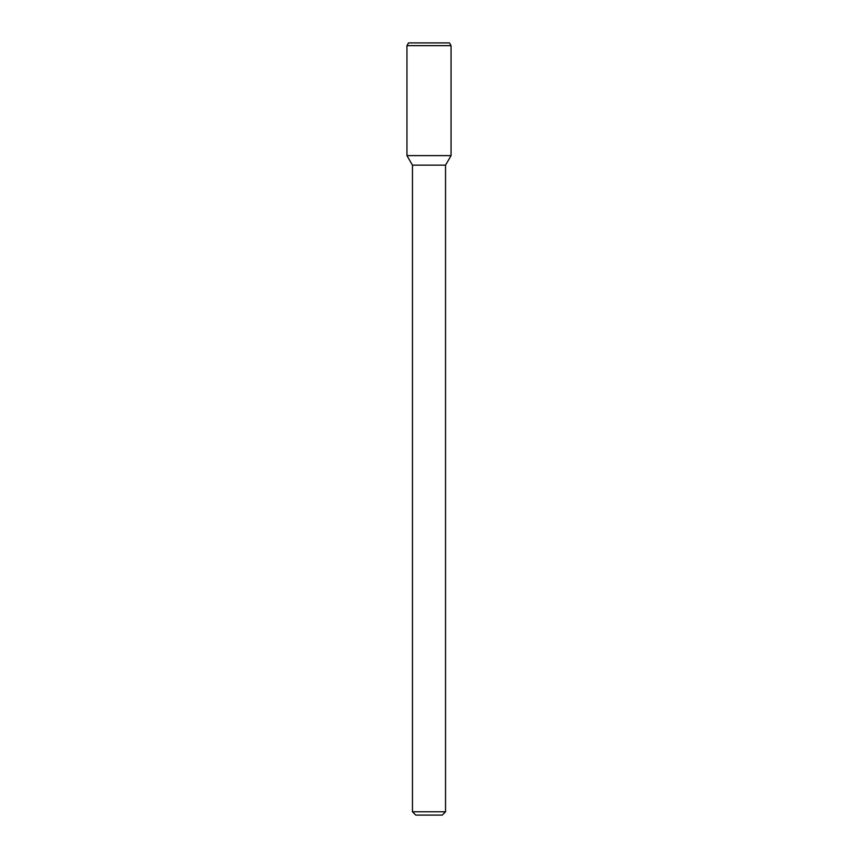 <?xml version="1.0" encoding="UTF-8"?>
<svg xmlns="http://www.w3.org/2000/svg" width="858" height="858" viewBox="0 0 858 858"><rect width="100%" height="100%" fill="white"/><g stroke="black" fill="none" stroke-linecap="round" stroke-linejoin="round"><path stroke-width="1.29" d="M445.549 811.786L412.451 811.786L415.765 815.1L442.235 815.1L445.549 811.786L445.549 165.154L451.051 155.62L451.051 45.656L406.949 45.656L406.949 155.62L451.051 155.62L406.949 155.62L412.451 165.154L445.549 165.154M406.949 45.656L408.537 42.9L449.463 42.9L451.051 45.656M412.451 811.786L412.451 165.154"/></g></svg>
